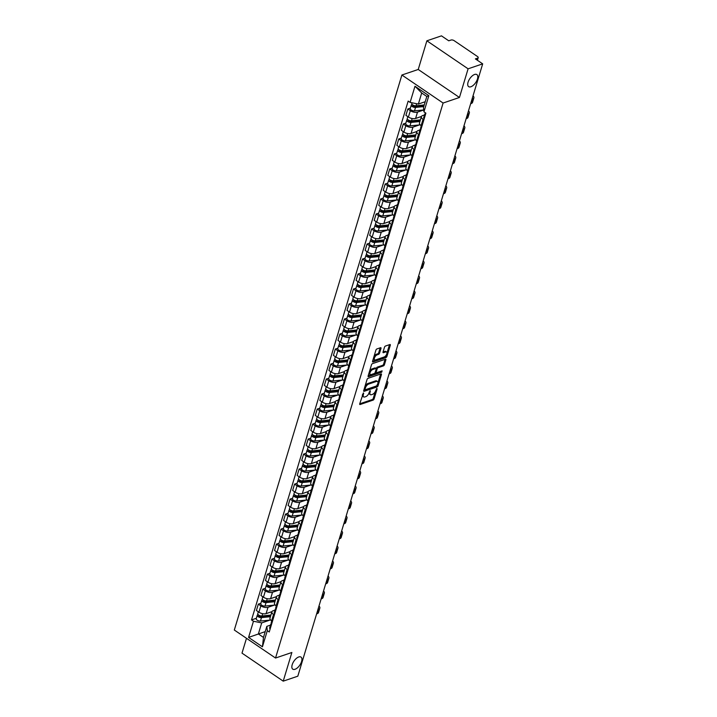 <?xml version="1.0" encoding="UTF-8"?>
<svg xmlns="http://www.w3.org/2000/svg" width="717" height="717" viewBox="0 0 717 717"><rect width="100%" height="100%" fill="white"/><g stroke="black" fill="none" stroke-linecap="round" stroke-linejoin="round"><path stroke-width="1.08" d="M363.438 392.943L359.71 403.805A1.12 0.547 124.2 0 0 359.8 404.487A1.12 0.547 124.2 0 0 360.149 404.505L373.1 400.113A1.12 0.547 124.2 0 0 374.104 398.921L377.133 388.892L376.828 388.399L375.726 390.532A3.585 1.739 124.2 0 1 372.517 394.332L371.433 394.7A3.585 1.739 124.2 0 1 370.33 394.637A3.585 1.739 124.2 0 1 370.044 392.459L370.133 390.675L369.04 392.799A3.585 1.739 124.2 0 1 365.822 396.609L364.747 396.967A3.585 1.739 124.2 0 1 363.644 396.913A3.585 1.739 124.2 0 1 363.358 394.735L363.438 392.943M470.899 86.766A7.304 3.549 124.2 0 0 476.733 80.824A7.304 3.549 124.2 0 0 476.859 74.577A7.304 3.549 124.2 0 0 474.618 74.46A7.304 3.549 124.2 0 0 468.784 80.403A7.304 3.549 124.2 0 0 468.658 86.649A7.304 3.549 124.2 0 0 470.899 86.766M295.028 669.284A7.304 3.549 124.2 0 0 300.862 663.342A7.304 3.549 124.2 0 0 300.988 657.095A7.304 3.549 124.2 0 0 298.747 656.969A7.304 3.549 124.2 0 0 292.912 662.92A7.304 3.549 124.2 0 0 292.778 669.167A7.304 3.549 124.2 0 0 295.028 669.284M380.987 348.408A1.12 0.547 124.2 0 0 380.897 347.727A1.12 0.547 124.2 0 0 380.557 347.709L376.918 348.946A1.12 0.547 124.2 0 0 375.914 350.129L372.553 361.269A1.12 0.547 124.2 0 0 372.643 361.951A1.12 0.547 124.2 0 0 372.983 361.968L385.934 357.577A1.12 0.547 124.2 0 0 386.938 356.385L390.308 345.244A1.12 0.547 124.2 0 0 390.218 344.563A1.12 0.547 124.2 0 0 389.869 344.545L385.486 346.033A1.12 0.547 124.2 0 0 384.482 347.225L383.039 351.993A1.12 0.547 124.2 0 0 383.129 352.674A1.12 0.547 124.2 0 0 383.47 352.692L385.647 351.957A2.993 1.461 124.2 0 1 386.571 352.002A2.993 1.461 124.2 0 1 386.517 354.565A2.993 1.461 124.2 0 1 384.124 357.003L375.6 359.898A2.993 1.461 124.2 0 1 374.677 359.853A2.993 1.461 124.2 0 1 374.731 357.29A2.993 1.461 124.2 0 1 377.124 354.852L378.54 354.368A1.12 0.547 124.2 0 0 379.553 353.176L380.987 348.408L380.162 347.853A1.12 0.547 124.2 0 0 380.162 347.844L378.728 352.621L379.553 353.176M443.097 103.033L459.445 97.476L468.093 68.814L482.684 63.858L297.806 676.194L283.224 681.15L291.873 652.488L275.534 658.036L443.097 103.033L401.887 75.016L234.316 630.028L275.534 658.036M368.054 378.307A1.12 0.547 124.2 0 0 367.05 379.499L363.689 390.64A1.12 0.547 124.2 0 0 363.779 391.321A1.12 0.547 124.2 0 0 364.119 391.339L377.07 386.938A1.12 0.547 124.2 0 0 378.074 385.746L381.444 374.606A1.12 0.547 124.2 0 0 381.354 373.924A1.12 0.547 124.2 0 0 381.005 373.907L368.054 378.307M368.117 375.95L371.487 364.81A1.12 0.547 124.2 0 1 372.49 363.627L385.441 359.226A1.12 0.547 124.2 0 1 385.782 359.244A1.12 0.547 124.2 0 1 385.871 359.925L384.437 364.693A1.12 0.547 124.2 0 1 383.425 365.885L378.173 367.669A1.12 0.547 124.2 0 0 377.169 368.852L376.219 372.015A1.12 0.547 124.2 0 0 376.308 372.697A1.12 0.547 124.2 0 0 376.649 372.715L382.116 370.859L381.722 372.186L368.556 376.658A1.12 0.547 124.2 0 1 368.206 376.64A1.12 0.547 124.2 0 1 368.117 375.95M468.093 68.814L426.884 40.806L441.466 35.85L448.761 40.806L451.038 40.035A2.285 1.075 16.8 0 1 454.148 40.663L477.477 56.518A2.285 1.075 16.8 0 1 478.194 57.674L477.405 60.273M246.487 638.3L242.005 653.142L283.224 681.15M426.884 40.806L418.226 69.468L401.887 75.016M482.684 63.858L475.389 58.902L477.656 58.131A2.285 1.075 16.8 0 0 478.194 57.674M274.351 615.043L273.536 614.487A5.243 2.483 -163.2 0 1 271.886 611.825L269.968 618.171A5.243 2.483 16.8 0 0 271.618 620.832L272.442 621.388M274.441 605.103L268.006 607.29A5.243 2.483 -163.2 0 1 260.836 605.856L258.927 612.201A5.243 2.483 16.8 0 0 266.088 613.635L271.949 611.646M258.927 612.201L256.408 610.499L258.326 604.144L260.889 603.275M271.886 611.825A5.243 2.483 -163.2 0 1 273.114 610.759L275.014 610.113M260.836 605.856L258.326 604.144M278.886 600.039L278.062 599.475A5.243 2.483 -163.2 0 1 276.412 596.822L274.494 603.167A5.243 2.483 16.8 0 0 276.144 605.829L276.968 606.385M265.415 588.272L262.852 589.141L260.943 595.495L263.453 597.198A5.243 2.483 16.8 0 0 270.614 598.632L276.484 596.643M276.412 596.822A5.243 2.483 -163.2 0 1 277.64 595.755L279.549 595.11M278.967 590.1L272.532 592.287A5.243 2.483 -163.2 0 1 265.371 590.853L262.852 589.141M283.412 585.036L282.597 584.472A5.243 2.483 -163.2 0 1 280.939 581.81L279.03 588.164A5.243 2.483 16.8 0 0 280.679 590.826L281.503 591.382M269.95 573.268L267.387 574.138L265.469 580.483L267.988 582.195A5.243 2.483 16.8 0 0 275.149 583.629L281.01 581.63M280.939 581.81A5.243 2.483 -163.2 0 1 282.175 580.752L284.075 580.107M283.502 575.097L277.067 577.275A5.243 2.483 -163.2 0 1 269.897 575.85L267.387 574.138M287.947 570.024L287.123 569.468A5.243 2.483 -163.2 0 1 285.474 566.806L283.556 573.152A5.243 2.483 16.8 0 0 285.205 575.814L286.029 576.378M274.477 558.265L271.913 559.135L269.995 565.48L272.514 567.192A5.243 2.483 16.8 0 0 279.675 568.617L285.545 566.627M285.474 566.806A5.243 2.483 -163.2 0 1 286.701 565.749L288.61 565.104M288.028 560.085L281.593 562.271A5.243 2.483 -163.2 0 1 274.432 560.837L271.913 559.135M292.473 555.021L291.658 554.465A5.243 2.483 -163.2 0 1 290 551.803L288.091 558.149A5.243 2.483 16.8 0 0 289.74 560.811L290.564 561.366M279.012 543.253L276.448 544.122L274.53 550.477L277.04 552.18A5.243 2.483 16.8 0 0 284.21 553.614L290.071 551.624M290 551.803A5.243 2.483 -163.2 0 1 291.236 550.737L293.136 550.091M292.563 545.081L286.128 547.268A5.243 2.483 -163.2 0 1 278.958 545.834L276.448 544.122M297.008 540.018L296.184 539.462A5.243 2.483 -163.2 0 1 294.535 536.8L292.617 543.145A5.243 2.483 16.8 0 0 294.266 545.807L295.09 546.363M283.538 528.25L280.974 529.119L279.056 535.474L281.575 537.176A5.243 2.483 16.8 0 0 288.736 538.61L294.606 536.621M294.535 536.8A5.243 2.483 -163.2 0 1 295.762 535.733L297.672 535.088M297.089 530.078L290.654 532.265A5.243 2.483 -163.2 0 1 283.493 530.831L280.974 529.119M301.534 525.014L300.719 524.45A5.243 2.483 -163.2 0 1 299.061 521.788L297.152 528.142A5.243 2.483 16.8 0 0 298.801 530.804L299.625 531.36M288.073 513.247L285.509 514.116L283.591 520.461L286.101 522.173A5.243 2.483 16.8 0 0 293.271 523.607L299.132 521.609M299.061 521.788A5.243 2.483 -163.2 0 1 300.298 520.73L302.198 520.085M301.624 515.075L295.189 517.253A5.243 2.483 -163.2 0 1 288.019 515.828L285.509 514.116M306.069 510.002L305.245 509.446A5.243 2.483 -163.2 0 1 303.596 506.785L301.678 513.13A5.243 2.483 16.8 0 0 303.327 515.792L304.151 516.357M292.599 498.243L290.035 499.113L288.117 505.458L290.636 507.17A5.243 2.483 16.8 0 0 297.797 508.604L303.667 506.605M303.596 506.785A5.243 2.483 -163.2 0 1 304.824 505.727L306.733 505.082M306.15 500.063L299.715 502.25A5.243 2.483 -163.2 0 1 292.554 500.816L290.035 499.113M310.595 494.999L309.78 494.443A5.243 2.483 -163.2 0 1 308.122 491.781L306.213 498.127A5.243 2.483 16.8 0 0 307.862 500.789L308.677 501.344M297.134 483.231L294.57 484.109L292.653 490.455L295.162 492.167A5.243 2.483 16.8 0 0 302.332 493.592L308.193 491.602M308.122 491.781A5.243 2.483 -163.2 0 1 309.359 490.724L311.259 490.069M310.685 485.059L304.25 487.246A5.243 2.483 -163.2 0 1 297.08 485.812L294.57 484.109M315.13 479.996L314.306 479.44A5.243 2.483 -163.2 0 1 312.657 476.778L310.739 483.124A5.243 2.483 16.8 0 0 312.388 485.785L313.212 486.341M301.66 468.228L299.097 469.097L297.179 475.452L299.697 477.155A5.243 2.483 16.8 0 0 306.858 478.589L312.729 476.599M312.657 476.778A5.243 2.483 -163.2 0 1 313.885 475.712L315.794 475.066M315.211 470.056L308.776 472.243A5.243 2.483 -163.2 0 1 301.615 470.809L299.097 469.097M319.657 464.992L318.841 464.428A5.243 2.483 -163.2 0 1 317.183 461.766L315.265 468.12A5.243 2.483 16.8 0 0 316.923 470.782L317.739 471.338M306.195 453.225L303.632 454.094L301.714 460.439L304.223 462.151A5.243 2.483 16.8 0 0 311.393 463.585L317.255 461.596M317.183 461.766A5.243 2.483 -163.2 0 1 318.42 460.708L320.32 460.063M319.746 455.053L313.302 457.231A5.243 2.483 -163.2 0 1 306.141 455.806L303.632 454.094M324.192 449.98L323.367 449.425A5.243 2.483 -163.2 0 1 321.718 446.763L319.8 453.108A5.243 2.483 16.8 0 0 321.449 455.77L322.274 456.335M310.721 438.221L308.158 439.091L306.24 445.436L308.758 447.148A5.243 2.483 16.8 0 0 315.919 448.582L321.79 446.583M321.718 446.763A5.243 2.483 -163.2 0 1 322.946 445.705L324.855 445.06M324.272 440.041L317.837 442.228A5.243 2.483 -163.2 0 1 310.676 440.794L308.158 439.091M328.718 434.977L327.902 434.421A5.243 2.483 -163.2 0 1 326.244 431.759L324.326 438.105A5.243 2.483 16.8 0 0 325.984 440.767L326.8 441.331M315.256 423.209L312.693 424.088L310.775 430.433L313.284 432.145A5.243 2.483 16.8 0 0 320.454 433.57L326.316 431.58M326.244 431.759A5.243 2.483 -163.2 0 1 327.481 430.702L329.381 430.048M328.798 425.038L322.363 427.224A5.243 2.483 -163.2 0 1 315.202 425.79L312.693 424.088M333.253 419.974L332.428 419.418A5.243 2.483 -163.2 0 1 330.779 416.756L328.861 423.102A5.243 2.483 16.8 0 0 330.51 425.764L331.335 426.319M319.782 408.206L317.219 409.075L315.301 415.43L317.819 417.133A5.243 2.483 16.8 0 0 324.98 418.567L330.851 416.577M330.779 416.756A5.243 2.483 -163.2 0 1 332.007 415.69L333.916 415.044M333.333 410.034L326.898 412.221A5.243 2.483 -163.2 0 1 319.737 410.787L317.219 409.075M337.779 404.971L336.963 404.406A5.243 2.483 -163.2 0 1 335.305 401.744L333.387 408.098A5.243 2.483 16.8 0 0 335.045 410.76L335.861 411.316M324.317 393.203L321.754 394.072L319.836 400.418L322.345 402.129A5.243 2.483 16.8 0 0 329.515 403.563L335.377 401.574M335.305 401.744A5.243 2.483 -163.2 0 1 336.542 400.686L338.442 400.041M337.859 395.031L331.424 397.218A5.243 2.483 -163.2 0 1 324.263 395.784L321.754 394.072M342.314 389.958L341.489 389.403A5.243 2.483 -163.2 0 1 339.84 386.741L337.922 393.086A5.243 2.483 16.8 0 0 339.571 395.748L340.396 396.313M328.843 378.2L326.28 379.069L324.362 385.414L326.88 387.126A5.243 2.483 16.8 0 0 334.041 388.56L339.912 386.562M339.84 386.741A5.243 2.483 -163.2 0 1 341.068 385.683L342.977 385.038M342.394 380.019L335.959 382.206A5.243 2.483 -163.2 0 1 328.798 380.772L326.28 379.069M346.84 374.955L346.015 374.399A5.243 2.483 -163.2 0 1 344.366 371.738L342.448 378.083A5.243 2.483 16.8 0 0 344.106 380.745L344.922 381.31M333.378 363.187L330.815 364.066L328.897 370.411L331.406 372.123A5.243 2.483 16.8 0 0 338.576 373.548L344.438 371.558M344.366 371.738A5.243 2.483 -163.2 0 1 345.603 370.68L347.503 370.026M346.92 365.016L340.485 367.203A5.243 2.483 -163.2 0 1 333.324 365.769L330.815 364.066M351.375 359.952L350.55 359.396A5.243 2.483 -163.2 0 1 348.901 356.734L346.983 363.08A5.243 2.483 16.8 0 0 348.632 365.742L349.457 366.297M337.904 348.184L335.341 349.054L333.423 355.408L335.941 357.111A5.243 2.483 16.8 0 0 343.102 358.545L348.973 356.555M348.901 356.734A5.243 2.483 -163.2 0 1 350.129 355.668L352.038 355.023M351.455 350.013L345.02 352.199A5.243 2.483 -163.2 0 1 337.859 350.765L335.341 349.054M355.901 344.949L355.076 344.384A5.243 2.483 -163.2 0 1 353.427 341.722L351.509 348.077A5.243 2.483 16.8 0 0 353.167 350.738L353.983 351.294M342.439 333.181L339.876 334.05L337.958 340.396L340.467 342.108A5.243 2.483 16.8 0 0 347.637 343.542L353.499 341.552M353.427 341.722A5.243 2.483 -163.2 0 1 354.664 340.665L356.564 340.019M355.982 335.009L349.546 337.196A5.243 2.483 -163.2 0 1 342.385 335.762L339.876 334.05M360.436 329.945L359.611 329.381A5.243 2.483 -163.2 0 1 357.962 326.719L356.044 333.073A5.243 2.483 16.8 0 0 357.693 335.726L358.518 336.291M346.965 318.178L344.402 319.047L342.484 325.393L345.002 327.104A5.243 2.483 16.8 0 0 352.164 328.538L358.025 326.54M357.962 326.719A5.243 2.483 -163.2 0 1 359.19 325.661L361.099 325.016M360.517 319.997L354.081 322.184A5.243 2.483 -163.2 0 1 346.92 320.759L344.402 319.047M364.962 314.933L364.137 314.378A5.243 2.483 -163.2 0 1 362.488 311.716L360.57 318.061A5.243 2.483 16.8 0 0 362.228 320.723L363.044 321.288M351.5 303.166L348.937 304.044L347.019 310.389L349.529 312.101A5.243 2.483 16.8 0 0 356.69 313.526L362.56 311.536M362.488 311.716A5.243 2.483 -163.2 0 1 363.725 310.658L365.625 310.004M365.043 304.994L358.608 307.181A5.243 2.483 -163.2 0 1 351.447 305.747L348.937 304.044M369.497 299.93L368.672 299.374A5.243 2.483 -163.2 0 1 367.023 296.713L365.105 303.058A5.243 2.483 16.8 0 0 366.754 305.72L367.579 306.276M356.026 288.162L353.463 289.032L351.545 295.386L354.064 297.089A5.243 2.483 16.8 0 0 361.225 298.523L367.086 296.533M367.023 296.713A5.243 2.483 -163.2 0 1 368.251 295.646L370.16 295.001M369.578 289.991L363.143 292.178A5.243 2.483 -163.2 0 1 355.982 290.743L353.463 289.032M374.023 284.927L373.198 284.362A5.243 2.483 -163.2 0 1 371.549 281.7L369.631 288.055A5.243 2.483 16.8 0 0 371.289 290.717L372.105 291.272M360.561 273.159L357.998 274.028L356.08 280.374L358.59 282.086A5.243 2.483 16.8 0 0 365.751 283.52L371.621 281.53M371.549 281.7A5.243 2.483 -163.2 0 1 372.786 280.643L374.686 279.997M374.104 274.987L367.669 277.174A5.243 2.483 -163.2 0 1 360.508 275.74L357.998 274.028M378.558 269.924L377.734 269.359A5.243 2.483 -163.2 0 1 376.084 266.697L374.166 273.052A5.243 2.483 16.8 0 0 375.816 275.713L376.64 276.269M365.087 258.156L362.524 259.025L360.606 265.371L363.125 267.082A5.243 2.483 16.8 0 0 370.286 268.517L376.147 266.518M376.084 266.697A5.243 2.483 -163.2 0 1 377.312 265.64L379.212 264.994M378.639 259.984L372.204 262.162A5.243 2.483 -163.2 0 1 365.043 260.737L362.524 259.025M383.084 254.911L382.26 254.356A5.243 2.483 -163.2 0 1 380.61 251.694L378.693 258.039A5.243 2.483 16.8 0 0 380.342 260.701L381.166 261.266M369.622 243.153L367.05 244.022L365.141 250.367L367.651 252.079A5.243 2.483 16.8 0 0 374.812 253.504L380.682 251.515M380.61 251.694A5.243 2.483 -163.2 0 1 381.838 250.636L383.747 249.982M383.165 244.972L376.73 247.159A5.243 2.483 -163.2 0 1 369.569 245.725L367.05 244.022M387.619 239.908L386.795 239.353A5.243 2.483 -163.2 0 1 385.146 236.691L383.228 243.036A5.243 2.483 16.8 0 0 384.877 245.698L385.701 246.254M374.149 228.14L371.585 229.01L369.667 235.364L372.186 237.067A5.243 2.483 16.8 0 0 379.347 238.501L385.208 236.511M385.146 236.691A5.243 2.483 -163.2 0 1 386.373 235.624L388.273 234.979M387.7 229.969L381.265 232.156A5.243 2.483 -163.2 0 1 374.095 230.722L371.585 229.01M392.145 224.905L391.321 224.34A5.243 2.483 -163.2 0 1 389.672 221.687L387.754 228.033A5.243 2.483 16.8 0 0 389.403 230.695L390.227 231.25M378.684 213.137L376.111 214.007L374.202 220.361L376.712 222.064A5.243 2.483 16.8 0 0 383.873 223.498L389.743 221.508M389.672 221.687A5.243 2.483 -163.2 0 1 390.899 220.621L392.808 219.976M392.226 214.966L385.791 217.152A5.243 2.483 -163.2 0 1 378.63 215.718L376.111 214.007M396.68 209.902L395.856 209.337A5.243 2.483 -163.2 0 1 394.207 206.675L392.289 213.03A5.243 2.483 16.8 0 0 393.938 215.692L394.762 216.247M383.21 198.134L380.646 199.003L378.728 205.349L381.247 207.061A5.243 2.483 16.8 0 0 388.408 208.495L394.269 206.496M394.207 206.675A5.243 2.483 -163.2 0 1 395.434 205.618L397.335 204.972M396.761 199.962L390.326 202.14A5.243 2.483 -163.2 0 1 383.156 200.715L380.646 199.003M401.206 194.89L400.382 194.334A5.243 2.483 -163.2 0 1 398.733 191.672L396.815 198.017A5.243 2.483 16.8 0 0 398.464 200.679L399.288 201.244M387.745 183.131L385.172 184L383.263 190.346L385.773 192.057A5.243 2.483 16.8 0 0 392.934 193.482L398.804 191.493M398.733 191.672A5.243 2.483 -163.2 0 1 399.961 190.614L401.87 189.969M401.287 184.95L394.852 187.137A5.243 2.483 -163.2 0 1 387.691 185.703L385.172 184M405.732 179.886L404.917 179.331A5.243 2.483 -163.2 0 1 403.268 176.669L401.35 183.014A5.243 2.483 16.8 0 0 402.999 185.676L403.823 186.232M392.271 168.119L389.707 168.988L387.789 175.342L390.308 177.045A5.243 2.483 16.8 0 0 397.469 178.479L403.33 176.49M403.268 176.669A5.243 2.483 -163.2 0 1 404.496 175.602L406.396 174.957M405.822 169.947L399.387 172.134A5.243 2.483 -163.2 0 1 392.217 170.7L389.707 168.988M410.267 164.883L409.443 164.327A5.243 2.483 -163.2 0 1 407.794 161.666L405.876 168.011A5.243 2.483 16.8 0 0 407.525 170.673L408.349 171.229M396.797 153.115L394.233 153.985L392.324 160.339L394.834 162.042A5.243 2.483 16.8 0 0 401.995 163.476L407.865 161.486M407.794 161.666A5.243 2.483 -163.2 0 1 409.022 160.599L410.931 159.954M410.348 154.944L403.913 157.131A5.243 2.483 -163.2 0 1 396.752 155.697L394.233 153.985M414.793 149.88L413.978 149.315A5.243 2.483 -163.2 0 1 412.32 146.653L410.411 153.008A5.243 2.483 16.8 0 0 412.06 155.67L412.884 156.225M401.332 138.112L398.769 138.981L396.851 145.327L399.369 147.039A5.243 2.483 16.8 0 0 406.53 148.473L412.392 146.474M412.32 146.653A5.243 2.483 -163.2 0 1 413.557 145.596L415.457 144.951M414.883 139.94L408.448 142.118A5.243 2.483 -163.2 0 1 401.278 140.693L398.769 138.981M419.328 134.868L418.504 134.312A5.243 2.483 -163.2 0 1 416.855 131.65L414.937 137.996A5.243 2.483 16.8 0 0 416.586 140.657L417.411 141.222M405.858 123.109L403.295 123.978L401.377 130.324L403.895 132.036A5.243 2.483 16.8 0 0 411.056 133.47L416.927 131.471M416.855 131.65A5.243 2.483 -163.2 0 1 418.083 130.593L419.992 129.947M419.409 124.928L412.974 127.115A5.243 2.483 -163.2 0 1 405.813 125.681L403.295 123.978M423.855 119.864L423.039 119.309A5.243 2.483 -163.2 0 1 421.381 116.647L419.472 122.992A5.243 2.483 16.8 0 0 421.121 125.654L421.946 126.21M410.393 108.097L407.83 108.975L405.912 115.32L408.421 117.032A5.243 2.483 16.8 0 0 415.591 118.457L421.453 116.468M421.381 116.647A5.243 2.483 -163.2 0 1 422.618 115.589L424.518 114.935M423.747 109.988L417.509 112.112A5.243 2.483 -163.2 0 1 410.339 110.678L407.83 108.975M269.906 620.106L261.714 622.894L258.371 633.953L263.48 637.431L266.823 626.362L270.488 625.116M265.236 631.623L248.584 637.404L253.46 621.245L261.714 622.894M266.823 626.362L267.307 630.655L262.431 646.815L248.584 637.404M410.106 102.406L414.982 86.246L428.838 95.657L423.953 111.816L423.469 107.523L426.812 96.463L421.704 92.986L418.361 104.055L410.106 102.406L408.17 101.088L251.524 619.927L253.46 621.245M267.307 630.655L269.242 631.973L425.889 113.134L423.953 111.816M459.445 97.476L418.226 69.468M418.361 104.055L425.226 101.724M256.363 618.287L251.524 619.927M262.431 646.815L263.48 637.431M426.812 96.463L428.838 95.657M421.704 92.986L414.982 86.246M362.363 395.013A3.585 1.739 124.2 0 0 362.82 396.349L363.644 396.913M369.058 392.746A3.585 1.739 124.2 0 0 369.506 394.081L370.33 394.637M359.71 403.814L372.275 399.548A1.12 0.547 124.2 0 0 373.279 398.356L375.367 391.446M377.967 382.842L380.619 374.05A1.12 0.547 124.2 0 0 380.619 374.041L381.444 374.606M363.689 390.64L376.246 386.373A1.12 0.547 124.2 0 0 377.079 385.594M365.007 389.259L365.312 389.743L376.676 385.88L377.796 383.685A3.585 1.739 124.2 0 0 377.509 381.507A3.585 1.739 124.2 0 0 376.407 381.444L368.637 384.079A3.585 1.739 124.2 0 0 365.419 387.888L365.007 389.259L364.254 388.748M377.509 381.507L376.685 380.942A3.585 1.739 124.2 0 0 375.583 380.888L376.407 381.444M364.962 386.409A3.585 1.739 124.2 0 1 367.812 383.523L375.583 380.888M385.871 359.925L385.047 359.369A1.12 0.547 124.2 0 0 385.047 359.36L383.613 364.137L384.437 364.693M376.21 368.753L376.344 368.296A1.12 0.547 124.2 0 1 377.348 367.104L382.6 365.32A1.12 0.547 124.2 0 0 383.613 364.137M375.35 371.908A1.12 0.547 124.2 0 0 375.484 372.141L376.308 372.697M368.117 375.959L381.471 371.083M372.723 369.515A2.993 1.461 124.2 0 0 370.33 371.953A2.993 1.461 124.2 0 0 370.277 374.516A2.993 1.461 124.2 0 0 371.2 374.57L374.202 373.548A1.12 0.547 124.2 0 0 375.206 372.356L376.165 369.201A1.12 0.547 124.2 0 0 376.075 368.52A1.12 0.547 124.2 0 0 375.735 368.493L372.723 369.515L371.899 368.959A2.993 1.461 124.2 0 0 369.47 371.469M369.085 372.759A2.993 1.461 124.2 0 0 369.452 373.96L370.277 374.516M376.075 368.52L375.251 367.955A1.12 0.547 124.2 0 0 374.91 367.938L375.735 368.493M371.899 368.959L374.91 367.938M373.951 356.627A2.993 1.461 124.2 0 1 376.3 354.288L377.725 353.804A1.12 0.547 124.2 0 0 378.728 352.621M373.467 358.24A2.993 1.461 124.2 0 0 373.853 359.289L374.677 359.853M386.571 352.002L385.746 351.438A2.993 1.461 124.2 0 0 384.823 351.393L385.647 351.957M383.039 352.002L384.823 351.393M386.956 353.06L389.483 344.689A1.12 0.547 124.2 0 0 389.483 344.68L390.308 345.244M372.553 361.278L385.11 357.012A1.12 0.547 124.2 0 0 386.113 355.829L386.472 354.664M270.901 615.069L262.001 615.957A2.85 1.353 -163.2 0 1 259.016 615.276A2.85 1.353 -163.2 0 1 257.77 613.618L258.317 611.798M270.676 615.804L260.728 616.808A1.371 0.645 -163.2 0 1 259.294 616.477A1.371 0.645 -163.2 0 1 258.694 615.679A1.371 0.645 -163.2 0 1 259.016 615.41L259.043 615.294M268.445 615.311L265.433 616.333M270.408 616.701L261.508 617.597A2.85 1.353 -163.2 0 1 258.523 616.916A2.85 1.353 -163.2 0 1 257.278 615.258A2.85 1.353 -163.2 0 1 257.941 614.675L258.003 614.469M270.659 620.035L260.459 621.056A2.85 1.353 -163.2 0 1 257.475 620.375A2.85 1.353 -163.2 0 1 256.229 618.717L257.278 615.258M258.81 616.091L259.016 615.41L257.941 614.675M271.465 623.629L270.972 624.023A2.85 1.353 16.8 0 0 270.712 624.39A2.85 1.353 16.8 0 0 271.196 625.511M270.712 624.39L269.664 627.85A2.85 1.353 16.8 0 0 270.148 628.97M271.752 620.922L271.205 622.75A2.85 1.353 16.8 0 0 271.689 623.871M316.618 613.895L317.147 613.716A5.763 2.725 16.8 0 0 318.5 612.551L319.836 608.133A5.763 2.725 16.8 0 0 319.002 606.008M317.954 609.477L318.491 609.289A5.763 2.725 16.8 0 0 319.836 608.133M275.436 600.057L266.536 600.954A2.85 1.353 -163.2 0 1 263.542 600.272A2.85 1.353 -163.2 0 1 262.297 598.614L262.852 596.786M275.211 600.801L265.254 601.796A1.371 0.645 -163.2 0 1 263.82 601.473A1.371 0.645 -163.2 0 1 263.22 600.676A1.371 0.645 -163.2 0 1 263.542 600.398L263.578 600.29M272.971 600.308L269.968 601.33M274.943 601.697L266.043 602.585A2.85 1.353 -163.2 0 1 263.049 601.913A2.85 1.353 -163.2 0 1 261.804 600.246A2.85 1.353 -163.2 0 1 262.476 599.672L262.539 599.466M275.194 605.031L264.994 606.053A2.85 1.353 -163.2 0 1 262.01 605.372A2.85 1.353 -163.2 0 1 260.755 603.714L261.804 600.246M263.336 601.088L263.542 600.398L262.476 599.672M279.962 585.054L271.062 585.95A2.85 1.353 -163.2 0 1 268.077 585.269A2.85 1.353 -163.2 0 1 266.832 583.611L267.378 581.783M279.738 585.798L269.789 586.793A1.371 0.645 -163.2 0 1 268.355 586.47A1.371 0.645 -163.2 0 1 267.755 585.672A1.371 0.645 -163.2 0 1 268.077 585.395L268.104 585.287M277.506 585.305L274.494 586.327M279.469 586.694L270.569 587.582A2.85 1.353 -163.2 0 1 267.584 586.9A2.85 1.353 -163.2 0 1 266.33 585.242A2.85 1.353 -163.2 0 1 267.002 584.669L267.065 584.463M279.72 590.019L269.52 591.05A2.85 1.353 -163.2 0 1 266.536 590.369A2.85 1.353 -163.2 0 1 265.29 588.711L266.33 585.242M267.871 586.085L268.077 585.395L267.002 584.669M284.497 570.051L275.597 570.938A2.85 1.353 -163.2 0 1 272.603 570.266A2.85 1.353 -163.2 0 1 271.358 568.599L271.913 566.78M284.273 570.795L274.315 571.79A1.371 0.645 -163.2 0 1 272.881 571.467A1.371 0.645 -163.2 0 1 272.281 570.669A1.371 0.645 -163.2 0 1 272.603 570.391L272.639 570.284M282.032 570.293L279.03 571.315M284.004 571.682L275.104 572.578A2.85 1.353 -163.2 0 1 272.11 571.897A2.85 1.353 -163.2 0 1 270.865 570.239A2.85 1.353 -163.2 0 1 271.537 569.665L271.6 569.45M284.255 575.016L274.055 576.038A2.85 1.353 -163.2 0 1 271.071 575.366A2.85 1.353 -163.2 0 1 269.816 573.699L270.865 570.239M272.397 571.073L272.603 570.391L271.537 569.665M275.991 608.625L275.498 609.02A2.85 1.353 16.8 0 0 275.238 609.378A2.85 1.353 16.8 0 0 275.722 610.499M275.238 609.378L274.19 612.847A2.85 1.353 16.8 0 0 274.683 613.967M276.287 605.919L275.731 607.747A2.85 1.353 16.8 0 0 276.224 608.867M321.144 598.892L321.682 598.713A5.763 2.725 16.8 0 0 323.035 597.548L324.371 593.12A5.763 2.725 16.8 0 0 323.528 590.996M322.48 594.465L323.017 594.285A5.763 2.725 16.8 0 0 324.371 593.12M280.526 593.622L280.033 594.017A2.85 1.353 16.8 0 0 279.773 594.375A2.85 1.353 16.8 0 0 280.257 595.495M279.773 594.375L278.725 597.835A2.85 1.353 16.8 0 0 279.209 598.964M280.813 590.916L280.266 592.744A2.85 1.353 16.8 0 0 280.75 593.864M325.679 583.889L326.208 583.71A5.763 2.725 16.8 0 0 327.561 582.545L328.897 578.117A5.763 2.725 16.8 0 0 328.063 575.993M327.015 579.461L327.552 579.282A5.763 2.725 16.8 0 0 328.897 578.117M285.052 578.619L284.559 579.004A2.85 1.353 16.8 0 0 284.299 579.372A2.85 1.353 16.8 0 0 284.783 580.492M284.299 579.372L283.251 582.831A2.85 1.353 16.8 0 0 283.744 583.952M285.348 575.912L284.792 577.732A2.85 1.353 16.8 0 0 285.285 578.852M330.205 568.886L330.743 568.698A5.763 2.725 16.8 0 0 332.096 567.541L333.432 563.114A5.763 2.725 16.8 0 0 332.589 560.99M331.541 564.458L332.079 564.279A5.763 2.725 16.8 0 0 333.432 563.114M289.023 555.048L280.123 555.935A2.85 1.353 -163.2 0 1 277.138 555.263A2.85 1.353 -163.2 0 1 275.893 553.596L276.439 551.776M288.799 555.783L278.85 556.786A1.371 0.645 -163.2 0 1 277.416 556.455A1.371 0.645 -163.2 0 1 276.816 555.657A1.371 0.645 -163.2 0 1 277.138 555.388L277.165 555.281M286.567 555.29L283.556 556.311M288.53 556.679L279.63 557.575A2.85 1.353 -163.2 0 1 276.645 556.894A2.85 1.353 -163.2 0 1 275.391 555.236A2.85 1.353 -163.2 0 1 276.063 554.653L276.126 554.447M288.781 560.013L278.581 561.035A2.85 1.353 -163.2 0 1 275.597 560.353A2.85 1.353 -163.2 0 1 274.351 558.695L275.391 555.236M276.932 556.069L277.138 555.388L276.063 554.653M293.558 540.035L284.658 540.932A2.85 1.353 -163.2 0 1 281.664 540.251A2.85 1.353 -163.2 0 1 280.419 538.592L280.965 536.764M293.334 540.779L283.376 541.783A1.371 0.645 -163.2 0 1 281.942 541.452A1.371 0.645 -163.2 0 1 281.342 540.654A1.371 0.645 -163.2 0 1 281.664 540.376L281.7 540.268M291.093 540.286L288.091 541.308M293.065 541.676L284.165 542.563A2.85 1.353 -163.2 0 1 281.172 541.891A2.85 1.353 -163.2 0 1 279.926 540.224A2.85 1.353 -163.2 0 1 280.598 539.65L280.661 539.444M293.307 545.01L283.116 546.031A2.85 1.353 -163.2 0 1 280.123 545.35A2.85 1.353 -163.2 0 1 278.877 543.692L279.926 540.224M281.458 541.066L281.664 540.376L280.598 539.65M289.587 563.607L289.094 564.001A2.85 1.353 16.8 0 0 288.834 564.369A2.85 1.353 16.8 0 0 289.318 565.489M288.834 564.369L287.786 567.828A2.85 1.353 16.8 0 0 288.27 568.948M289.874 560.909L289.327 562.728A2.85 1.353 16.8 0 0 289.811 563.849M334.74 553.874L335.269 553.694A5.763 2.725 16.8 0 0 336.623 552.529L337.958 548.111A5.763 2.725 16.8 0 0 337.124 545.987M336.076 549.455L336.605 549.276A5.763 2.725 16.8 0 0 337.958 548.111M294.113 548.604L293.62 548.998A2.85 1.353 16.8 0 0 293.361 549.356A2.85 1.353 16.8 0 0 293.845 550.477M293.361 549.356L292.312 552.825A2.85 1.353 16.8 0 0 292.805 553.945M294.409 545.897L293.853 547.725A2.85 1.353 16.8 0 0 294.337 548.846M339.266 538.87L339.804 538.691A5.763 2.725 16.8 0 0 341.158 537.526L342.493 533.098A5.763 2.725 16.8 0 0 341.65 530.974M340.602 534.443L341.14 534.264A5.763 2.725 16.8 0 0 342.493 533.098M298.084 525.032L289.184 525.928A2.85 1.353 -163.2 0 1 286.2 525.247A2.85 1.353 -163.2 0 1 284.954 523.589L285.5 521.761M297.86 525.776L287.911 526.771A1.371 0.645 -163.2 0 1 286.477 526.448A1.371 0.645 -163.2 0 1 285.877 525.651A1.371 0.645 -163.2 0 1 286.2 525.373L286.226 525.265M295.628 525.283L292.617 526.305M297.591 526.672L288.691 527.56A2.85 1.353 -163.2 0 1 285.707 526.887A2.85 1.353 -163.2 0 1 284.452 525.22A2.85 1.353 -163.2 0 1 285.124 524.647L285.187 524.441M297.842 529.997L287.642 531.028A2.85 1.353 -163.2 0 1 284.658 530.347A2.85 1.353 -163.2 0 1 283.412 528.689L284.452 525.22M285.993 526.063L286.2 525.373L285.124 524.647M302.619 510.029L293.719 510.925A2.85 1.353 -163.2 0 1 290.726 510.244A2.85 1.353 -163.2 0 1 289.48 508.586L290.026 506.758M302.395 510.773L292.437 511.768A1.371 0.645 -163.2 0 1 291.003 511.445A1.371 0.645 -163.2 0 1 290.403 510.647A1.371 0.645 -163.2 0 1 290.726 510.37L290.761 510.262M300.154 510.271L297.152 511.293M302.126 511.66L293.226 512.556A2.85 1.353 -163.2 0 1 290.233 511.875A2.85 1.353 -163.2 0 1 288.987 510.217A2.85 1.353 -163.2 0 1 289.659 509.644L289.722 509.428M302.368 514.994L292.178 516.016A2.85 1.353 -163.2 0 1 289.184 515.344A2.85 1.353 -163.2 0 1 287.938 513.677L288.987 510.217M290.519 511.051L290.726 510.37L289.659 509.644M307.145 495.026L298.245 495.913A2.85 1.353 -163.2 0 1 295.261 495.241A2.85 1.353 -163.2 0 1 294.006 493.574L294.562 491.754M306.921 495.761L296.972 496.764A1.371 0.645 -163.2 0 1 295.538 496.433A1.371 0.645 -163.2 0 1 294.938 495.644A1.371 0.645 -163.2 0 1 295.261 495.366L295.287 495.259M304.689 495.268L301.678 496.289M306.652 496.657L297.752 497.553A2.85 1.353 -163.2 0 1 294.768 496.872A2.85 1.353 -163.2 0 1 293.513 495.214A2.85 1.353 -163.2 0 1 294.185 494.631L294.248 494.425M306.903 499.991L296.704 501.013A2.85 1.353 -163.2 0 1 293.719 500.332A2.85 1.353 -163.2 0 1 292.473 498.673L293.513 495.214M295.054 496.047L295.261 495.366L294.185 494.631M311.68 480.014L302.78 480.91A2.85 1.353 -163.2 0 1 299.787 480.229A2.85 1.353 -163.2 0 1 298.541 478.571L299.088 476.742M311.456 480.757L301.498 481.761A1.371 0.645 -163.2 0 1 300.065 481.43A1.371 0.645 -163.2 0 1 299.464 480.632A1.371 0.645 -163.2 0 1 299.787 480.354L299.823 480.247M309.215 480.265L306.213 481.286M311.187 481.654L302.278 482.541A2.85 1.353 -163.2 0 1 299.294 481.869A2.85 1.353 -163.2 0 1 298.048 480.202A2.85 1.353 -163.2 0 1 298.72 479.628L298.783 479.422M311.429 484.988L301.239 486.009A2.85 1.353 -163.2 0 1 298.245 485.328A2.85 1.353 -163.2 0 1 296.999 483.67L298.048 480.202M299.581 481.044L299.787 480.354L298.72 479.628M316.206 465.01L307.306 465.907A2.85 1.353 -163.2 0 1 304.322 465.225A2.85 1.353 -163.2 0 1 303.067 463.567L303.623 461.739M315.982 465.754L306.034 466.749A1.371 0.645 -163.2 0 1 304.6 466.426A1.371 0.645 -163.2 0 1 303.999 465.629A1.371 0.645 -163.2 0 1 304.322 465.351L304.349 465.243M313.741 465.261L310.739 466.283M315.713 466.65L306.813 467.538A2.85 1.353 -163.2 0 1 303.829 466.866A2.85 1.353 -163.2 0 1 302.574 465.199A2.85 1.353 -163.2 0 1 303.246 464.625L303.309 464.419M315.964 469.976L305.765 471.006A2.85 1.353 -163.2 0 1 302.78 470.325A2.85 1.353 -163.2 0 1 301.534 468.667L302.574 465.199M304.116 466.041L304.322 465.351L303.246 464.625M320.741 450.007L311.841 450.903A2.85 1.353 -163.2 0 1 308.848 450.222A2.85 1.353 -163.2 0 1 307.602 448.564L308.149 446.736M320.517 450.751L310.56 451.746A1.371 0.645 -163.2 0 1 309.126 451.423A1.371 0.645 -163.2 0 1 308.525 450.626A1.371 0.645 -163.2 0 1 308.848 450.348L308.884 450.24M318.276 450.249L315.274 451.271M320.248 451.638L311.339 452.535A2.85 1.353 -163.2 0 1 308.355 451.853A2.85 1.353 -163.2 0 1 307.109 450.195A2.85 1.353 -163.2 0 1 307.772 449.622L307.844 449.407M320.49 454.972L310.3 455.994A2.85 1.353 -163.2 0 1 307.306 455.322A2.85 1.353 -163.2 0 1 306.06 453.655L307.109 450.195M308.642 451.029L308.848 450.348L307.772 449.622M325.267 435.004L316.367 435.891A2.85 1.353 -163.2 0 1 313.383 435.219A2.85 1.353 -163.2 0 1 312.128 433.552L312.684 431.733M325.043 435.739L315.095 436.743A1.371 0.645 -163.2 0 1 313.661 436.42A1.371 0.645 -163.2 0 1 313.06 435.622A1.371 0.645 -163.2 0 1 313.383 435.344L313.41 435.237M322.802 435.246L319.8 436.268M324.774 436.635L315.874 437.531A2.85 1.353 -163.2 0 1 312.89 436.85A2.85 1.353 -163.2 0 1 311.635 435.192A2.85 1.353 -163.2 0 1 312.307 434.61L312.37 434.403M325.025 439.969L314.826 440.991A2.85 1.353 -163.2 0 1 311.841 440.31A2.85 1.353 -163.2 0 1 310.595 438.652L311.635 435.192M313.168 436.026L313.383 435.344L312.307 434.61M329.802 419.992L320.893 420.888A2.85 1.353 -163.2 0 1 317.909 420.207A2.85 1.353 -163.2 0 1 316.663 418.549L317.21 416.72M329.578 420.736L319.621 421.739A1.371 0.645 -163.2 0 1 318.187 421.408A1.371 0.645 -163.2 0 1 317.586 420.61A1.371 0.645 -163.2 0 1 317.909 420.332L317.945 420.225M327.337 420.243L324.335 421.264M329.3 421.632L320.4 422.528A2.85 1.353 -163.2 0 1 317.416 421.847A2.85 1.353 -163.2 0 1 316.17 420.189A2.85 1.353 -163.2 0 1 316.833 419.606L316.896 419.4M329.551 424.966L319.361 425.988A2.85 1.353 -163.2 0 1 316.367 425.306A2.85 1.353 -163.2 0 1 315.122 423.648L316.17 420.189M317.703 421.022L317.909 420.332L316.833 419.606M298.648 533.6L298.155 533.995A2.85 1.353 16.8 0 0 297.896 534.353A2.85 1.353 16.8 0 0 298.38 535.474M297.896 534.353L296.847 537.813A2.85 1.353 16.8 0 0 297.331 538.942M298.935 530.894L298.389 532.722A2.85 1.353 16.8 0 0 298.872 533.842M343.802 523.867L344.33 523.688A5.763 2.725 16.8 0 0 345.684 522.523L347.019 518.095A5.763 2.725 16.8 0 0 346.186 515.971M345.137 519.44L345.666 519.26A5.763 2.725 16.8 0 0 347.019 518.095M303.174 518.597L302.682 518.983A2.85 1.353 16.8 0 0 302.422 519.35A2.85 1.353 16.8 0 0 302.906 520.47M302.422 519.35L301.373 522.81A2.85 1.353 16.8 0 0 301.866 523.93M303.47 515.89L302.915 517.71A2.85 1.353 16.8 0 0 303.399 518.83M348.328 508.864L348.865 508.676A5.763 2.725 16.8 0 0 350.219 507.519L351.554 503.092A5.763 2.725 16.8 0 0 350.712 500.968M349.663 504.436L350.201 504.257A5.763 2.725 16.8 0 0 351.554 503.092M307.71 503.585L307.208 503.979A2.85 1.353 16.8 0 0 306.957 504.347A2.85 1.353 16.8 0 0 307.441 505.467M306.957 504.347L305.908 507.806A2.85 1.353 16.8 0 0 306.392 508.927M307.996 500.887L307.45 502.707A2.85 1.353 16.8 0 0 307.934 503.827M352.863 493.852L353.391 493.672A5.763 2.725 16.8 0 0 354.745 492.507L356.08 488.089A5.763 2.725 16.8 0 0 355.247 485.965M354.198 489.433L354.727 489.254A5.763 2.725 16.8 0 0 356.08 488.089M312.236 488.582L311.743 488.976A2.85 1.353 16.8 0 0 311.483 489.335A2.85 1.353 16.8 0 0 311.967 490.455M311.483 489.335L310.434 492.803A2.85 1.353 16.8 0 0 310.927 493.923M312.531 485.875L311.976 487.703A2.85 1.353 16.8 0 0 312.46 488.824M357.389 478.848L357.926 478.669A5.763 2.725 16.8 0 0 359.28 477.504L360.615 473.077A5.763 2.725 16.8 0 0 359.773 470.952M358.724 474.43L359.262 474.242A5.763 2.725 16.8 0 0 360.615 473.077M316.771 473.578L316.269 473.973A2.85 1.353 16.8 0 0 316.009 474.331A2.85 1.353 16.8 0 0 316.502 475.452M316.009 474.331L314.969 477.791A2.85 1.353 16.8 0 0 315.453 478.92M317.057 470.872L316.511 472.7A2.85 1.353 16.8 0 0 316.995 473.82M361.924 463.845L362.452 463.666A5.763 2.725 16.8 0 0 363.806 462.501L365.141 458.073A5.763 2.725 16.8 0 0 364.308 455.949M363.259 459.418L363.788 459.238A5.763 2.725 16.8 0 0 365.141 458.073M321.297 458.575L320.804 458.961A2.85 1.353 16.8 0 0 320.544 459.328A2.85 1.353 16.8 0 0 321.028 460.448M320.544 459.328L319.495 462.788A2.85 1.353 16.8 0 0 319.988 463.908M321.592 455.869L321.037 457.688A2.85 1.353 16.8 0 0 321.521 458.817M366.45 448.842L366.987 448.663A5.763 2.725 16.8 0 0 368.341 447.498L369.676 443.07A5.763 2.725 16.8 0 0 368.834 440.946M367.785 444.415L368.323 444.235A5.763 2.725 16.8 0 0 369.676 443.07M325.832 443.563L325.33 443.957A2.85 1.353 16.8 0 0 325.07 444.325A2.85 1.353 16.8 0 0 325.563 445.445M325.07 444.325L324.03 447.784A2.85 1.353 16.8 0 0 324.514 448.905M326.118 440.865L325.572 442.685A2.85 1.353 16.8 0 0 326.056 443.805M370.985 433.839L371.514 433.651A5.763 2.725 16.8 0 0 372.867 432.485L374.202 428.067A5.763 2.725 16.8 0 0 373.369 425.943M372.32 429.411L372.849 429.232A5.763 2.725 16.8 0 0 374.202 428.067M330.358 428.56L329.865 428.954A2.85 1.353 16.8 0 0 329.605 429.313A2.85 1.353 16.8 0 0 330.089 430.442M329.605 429.313L328.556 432.781A2.85 1.353 16.8 0 0 329.049 433.902M330.645 425.853L330.098 427.682A2.85 1.353 16.8 0 0 330.582 428.802M375.511 418.827L376.049 418.647A5.763 2.725 16.8 0 0 377.402 417.482L378.737 413.055A5.763 2.725 16.8 0 0 377.895 410.94M376.846 414.408L377.384 414.22A5.763 2.725 16.8 0 0 378.737 413.055M334.328 404.988L325.428 405.885A2.85 1.353 -163.2 0 1 322.444 405.204A2.85 1.353 -163.2 0 1 321.189 403.546L321.745 401.717M334.104 405.732L324.156 406.727A1.371 0.645 -163.2 0 1 322.713 406.405A1.371 0.645 -163.2 0 1 322.121 405.607A1.371 0.645 -163.2 0 1 322.444 405.329L322.471 405.222M331.863 405.239L328.861 406.261M333.835 406.629L324.935 407.516A2.85 1.353 -163.2 0 1 321.942 406.844A2.85 1.353 -163.2 0 1 320.696 405.177A2.85 1.353 -163.2 0 1 321.368 404.603L321.431 404.397M334.086 409.954L323.887 410.984A2.85 1.353 -163.2 0 1 320.902 410.303A2.85 1.353 -163.2 0 1 319.657 408.645L320.696 405.177M322.229 406.019L322.444 405.329L321.368 404.603M338.863 389.985L329.954 390.882A2.85 1.353 -163.2 0 1 326.97 390.2A2.85 1.353 -163.2 0 1 325.724 388.542L326.271 386.714M338.639 390.729L328.682 391.724A1.371 0.645 -163.2 0 1 327.248 391.401A1.371 0.645 -163.2 0 1 326.647 390.604A1.371 0.645 -163.2 0 1 326.97 390.326L327.006 390.218M336.398 390.227L333.387 391.249M338.361 391.616L329.462 392.513A2.85 1.353 -163.2 0 1 326.477 391.832A2.85 1.353 -163.2 0 1 325.231 390.173A2.85 1.353 -163.2 0 1 325.894 389.6L325.957 389.385M338.612 394.95L328.422 395.972A2.85 1.353 -163.2 0 1 325.428 395.3A2.85 1.353 -163.2 0 1 324.183 393.633L325.231 390.173M326.764 391.007L326.97 390.326L325.894 389.6M343.389 374.982L334.489 375.869A2.85 1.353 -163.2 0 1 331.505 375.197A2.85 1.353 -163.2 0 1 330.25 373.53L330.806 371.711M343.165 375.717L333.208 376.721A1.371 0.645 -163.2 0 1 331.774 376.398A1.371 0.645 -163.2 0 1 331.182 375.6A1.371 0.645 -163.2 0 1 331.496 375.323L331.532 375.215M340.925 375.224L337.922 376.246M342.896 376.613L333.997 377.509A2.85 1.353 -163.2 0 1 331.003 376.828A2.85 1.353 -163.2 0 1 329.757 375.17A2.85 1.353 -163.2 0 1 330.429 374.588L330.492 374.382M343.147 379.947L332.948 380.969A2.85 1.353 -163.2 0 1 329.963 380.288A2.85 1.353 -163.2 0 1 328.718 378.63L329.757 375.17M331.29 376.004L331.496 375.323L330.429 374.588M347.915 359.97L339.016 360.866A2.85 1.353 -163.2 0 1 336.031 360.185A2.85 1.353 -163.2 0 1 334.785 358.527L335.332 356.699M347.7 360.714L337.743 361.718A1.371 0.645 -163.2 0 1 336.309 361.386A1.371 0.645 -163.2 0 1 335.708 360.588A1.371 0.645 -163.2 0 1 336.031 360.319L336.067 360.203M345.46 360.221L342.448 361.243M347.422 361.61L338.523 362.506A2.85 1.353 -163.2 0 1 335.538 361.825A2.85 1.353 -163.2 0 1 334.292 360.167A2.85 1.353 -163.2 0 1 334.956 359.584L335.018 359.378M347.673 364.944L337.483 365.966A2.85 1.353 -163.2 0 1 334.489 365.285A2.85 1.353 -163.2 0 1 333.244 363.627L334.292 360.167M335.825 361.001L336.031 360.319L334.956 359.584M352.45 344.967L343.551 345.863A2.85 1.353 -163.2 0 1 340.557 345.182A2.85 1.353 -163.2 0 1 339.311 343.524L339.867 341.695M352.226 345.711L342.269 346.705A1.371 0.645 -163.2 0 1 340.835 346.383A1.371 0.645 -163.2 0 1 340.243 345.585A1.371 0.645 -163.2 0 1 340.557 345.307L340.593 345.2M349.986 345.218L346.983 346.239M351.957 346.607L343.058 347.494A2.85 1.353 -163.2 0 1 340.064 346.822A2.85 1.353 -163.2 0 1 338.818 345.155A2.85 1.353 -163.2 0 1 339.491 344.581L339.553 344.375M352.208 349.941L342.009 350.963A2.85 1.353 -163.2 0 1 339.024 350.281A2.85 1.353 -163.2 0 1 337.779 348.623L338.818 345.155M340.351 345.997L340.557 345.307L339.491 344.581M356.976 329.963L348.077 330.86A2.85 1.353 -163.2 0 1 345.092 330.178A2.85 1.353 -163.2 0 1 343.846 328.52L344.393 326.692M356.752 330.707L346.804 331.702A1.371 0.645 -163.2 0 1 345.37 331.379A1.371 0.645 -163.2 0 1 344.769 330.582A1.371 0.645 -163.2 0 1 345.092 330.304L345.128 330.196M354.521 330.214L351.509 331.227M356.483 331.595L347.584 332.491A2.85 1.353 -163.2 0 1 344.599 331.81A2.85 1.353 -163.2 0 1 343.353 330.152A2.85 1.353 -163.2 0 1 344.017 329.578L344.079 329.372M356.734 334.929L346.544 335.95A2.85 1.353 -163.2 0 1 343.551 335.278A2.85 1.353 -163.2 0 1 342.305 333.611L343.353 330.152M344.886 330.985L345.092 330.304L344.017 329.578M361.511 314.96L352.612 315.847A2.85 1.353 -163.2 0 1 349.618 315.175A2.85 1.353 -163.2 0 1 348.372 313.508L348.928 311.689M361.287 315.704L351.33 316.699A1.371 0.645 -163.2 0 1 349.896 316.376A1.371 0.645 -163.2 0 1 349.304 315.579A1.371 0.645 -163.2 0 1 349.618 315.301L349.654 315.193M359.047 315.202L356.044 316.224M361.018 316.591L352.119 317.488A2.85 1.353 -163.2 0 1 349.125 316.806A2.85 1.353 -163.2 0 1 347.879 315.148A2.85 1.353 -163.2 0 1 348.552 314.575L348.614 314.36M361.269 319.925L351.07 320.947A2.85 1.353 -163.2 0 1 348.086 320.275A2.85 1.353 -163.2 0 1 346.84 318.608L347.879 315.148M349.412 315.982L349.618 315.301L348.552 314.575M366.037 299.957L357.138 300.844A2.85 1.353 -163.2 0 1 354.153 300.163A2.85 1.353 -163.2 0 1 352.907 298.505L353.454 296.686M365.813 300.692L355.865 301.696A1.371 0.645 -163.2 0 1 354.431 301.364A1.371 0.645 -163.2 0 1 353.831 300.566A1.371 0.645 -163.2 0 1 354.153 300.298L354.189 300.181M363.582 300.199L360.57 301.221M365.545 301.588L356.645 302.484A2.85 1.353 -163.2 0 1 353.66 301.803A2.85 1.353 -163.2 0 1 352.414 300.145A2.85 1.353 -163.2 0 1 353.078 299.563L353.14 299.356M365.795 304.922L355.605 305.944A2.85 1.353 -163.2 0 1 352.612 305.263A2.85 1.353 -163.2 0 1 351.366 303.605L352.414 300.145M353.947 300.979L354.153 300.298L353.078 299.563M370.572 284.945L361.673 285.841A2.85 1.353 -163.2 0 1 358.679 285.16A2.85 1.353 -163.2 0 1 357.433 283.502L357.989 281.673M370.348 285.689L360.391 286.683A1.371 0.645 -163.2 0 1 358.957 286.361A1.371 0.645 -163.2 0 1 358.366 285.563A1.371 0.645 -163.2 0 1 358.679 285.285L358.715 285.178M368.108 285.196L365.105 286.217M370.08 286.585L361.18 287.472A2.85 1.353 -163.2 0 1 358.186 286.8A2.85 1.353 -163.2 0 1 356.941 285.133A2.85 1.353 -163.2 0 1 357.613 284.559L357.675 284.353M370.33 289.919L360.131 290.941A2.85 1.353 -163.2 0 1 357.147 290.26A2.85 1.353 -163.2 0 1 355.892 288.601L356.941 285.133M358.473 285.975L358.679 285.285L357.613 284.559M375.099 269.942L366.199 270.838A2.85 1.353 -163.2 0 1 363.214 270.157A2.85 1.353 -163.2 0 1 361.968 268.499L362.515 266.67M374.874 270.685L364.926 271.68A1.371 0.645 -163.2 0 1 363.492 271.358A1.371 0.645 -163.2 0 1 362.892 270.56A1.371 0.645 -163.2 0 1 363.214 270.282L363.25 270.175M372.643 270.192L369.631 271.205M374.606 271.573L365.706 272.469A2.85 1.353 -163.2 0 1 362.721 271.788A2.85 1.353 -163.2 0 1 361.476 270.13A2.85 1.353 -163.2 0 1 362.139 269.556L362.202 269.35M374.857 274.907L364.666 275.928A2.85 1.353 -163.2 0 1 361.673 275.256A2.85 1.353 -163.2 0 1 360.427 273.589L361.476 270.13M363.008 270.963L363.214 270.282L362.139 269.556M379.634 254.938L370.734 255.826A2.85 1.353 -163.2 0 1 367.74 255.153A2.85 1.353 -163.2 0 1 366.495 253.486L367.05 251.667M379.41 255.682L369.452 256.677A1.371 0.645 -163.2 0 1 368.018 256.354A1.371 0.645 -163.2 0 1 367.418 255.557A1.371 0.645 -163.2 0 1 367.74 255.279L367.776 255.171M377.169 255.18L374.166 256.202M379.141 256.569L370.241 257.466A2.85 1.353 -163.2 0 1 367.247 256.785A2.85 1.353 -163.2 0 1 366.002 255.127A2.85 1.353 -163.2 0 1 366.674 254.553L366.737 254.338M379.392 259.904L369.192 260.925A2.85 1.353 -163.2 0 1 366.208 260.253A2.85 1.353 -163.2 0 1 364.953 258.586L366.002 255.127M367.534 255.96L367.74 255.279L366.674 254.553M384.16 239.935L375.26 240.822A2.85 1.353 -163.2 0 1 372.275 240.141A2.85 1.353 -163.2 0 1 371.03 238.483L371.576 236.664M383.936 240.67L373.987 241.674A1.371 0.645 -163.2 0 1 372.553 241.342A1.371 0.645 -163.2 0 1 371.953 240.545A1.371 0.645 -163.2 0 1 372.275 240.276L372.302 240.159M381.704 240.177L378.693 241.199M383.667 241.566L374.767 242.463A2.85 1.353 -163.2 0 1 371.782 241.781A2.85 1.353 -163.2 0 1 370.537 240.123A2.85 1.353 -163.2 0 1 371.2 239.541L371.263 239.335M383.918 244.9L373.727 245.922A2.85 1.353 -163.2 0 1 370.734 245.241A2.85 1.353 -163.2 0 1 369.488 243.583L370.537 240.123M372.069 240.957L372.275 240.276L371.2 239.541M388.695 224.923L379.795 225.819A2.85 1.353 -163.2 0 1 376.801 225.138A2.85 1.353 -163.2 0 1 375.556 223.48L376.111 221.652M388.471 225.667L378.513 226.662A1.371 0.645 -163.2 0 1 377.079 226.339A1.371 0.645 -163.2 0 1 376.479 225.541A1.371 0.645 -163.2 0 1 376.801 225.263L376.837 225.156M386.23 225.174L383.228 226.196M388.202 226.563L379.302 227.45A2.85 1.353 -163.2 0 1 376.308 226.778A2.85 1.353 -163.2 0 1 375.063 225.111A2.85 1.353 -163.2 0 1 375.735 224.538L375.798 224.331M388.453 229.897L378.253 230.919A2.85 1.353 -163.2 0 1 375.269 230.238A2.85 1.353 -163.2 0 1 374.014 228.58L375.063 225.111M376.595 225.954L376.801 225.263L375.735 224.538M393.221 209.92L384.321 210.816A2.85 1.353 -163.2 0 1 381.336 210.135A2.85 1.353 -163.2 0 1 380.091 208.477L380.637 206.648M392.997 210.664L383.048 211.658A1.371 0.645 -163.2 0 1 381.614 211.336A1.371 0.645 -163.2 0 1 381.014 210.538A1.371 0.645 -163.2 0 1 381.336 210.26L381.363 210.153M390.765 210.171L387.754 211.192M392.728 211.56L383.828 212.447A2.85 1.353 -163.2 0 1 380.844 211.766A2.85 1.353 -163.2 0 1 379.598 210.108A2.85 1.353 -163.2 0 1 380.261 209.534L380.324 209.328M392.979 214.885L382.788 215.916A2.85 1.353 -163.2 0 1 379.795 215.234A2.85 1.353 -163.2 0 1 378.549 213.576L379.598 210.108M381.13 210.95L381.336 210.26L380.261 209.534M397.756 194.916L388.856 195.804A2.85 1.353 -163.2 0 1 385.863 195.132A2.85 1.353 -163.2 0 1 384.617 193.465L385.172 191.645M397.532 195.66L387.574 196.655A1.371 0.645 -163.2 0 1 386.14 196.333A1.371 0.645 -163.2 0 1 385.54 195.535A1.371 0.645 -163.2 0 1 385.863 195.257L385.898 195.149M395.291 195.158L392.289 196.18M397.263 196.548L388.363 197.444A2.85 1.353 -163.2 0 1 385.37 196.763A2.85 1.353 -163.2 0 1 384.124 195.105A2.85 1.353 -163.2 0 1 384.796 194.531L384.859 194.316M397.514 199.882L387.314 200.903A2.85 1.353 -163.2 0 1 384.33 200.231A2.85 1.353 -163.2 0 1 383.075 198.564L384.124 195.105M385.656 195.938L385.863 195.257L384.796 194.531M334.893 413.557L334.391 413.951A2.85 1.353 16.8 0 0 334.131 414.309A2.85 1.353 16.8 0 0 334.624 415.43M334.131 414.309L333.091 417.778A2.85 1.353 16.8 0 0 333.575 418.898M335.18 410.85L334.624 412.678A2.85 1.353 16.8 0 0 335.117 413.799M380.046 403.823L380.575 403.644A5.763 2.725 16.8 0 0 381.928 402.479L383.263 398.052A5.763 2.725 16.8 0 0 382.43 395.927M381.381 399.396L381.91 399.217A5.763 2.725 16.8 0 0 383.263 398.052M339.419 398.553L338.926 398.939A2.85 1.353 16.8 0 0 338.666 399.306A2.85 1.353 16.8 0 0 339.15 400.427M338.666 399.306L337.617 402.766A2.85 1.353 16.8 0 0 338.11 403.886M339.706 395.847L339.159 397.666A2.85 1.353 16.8 0 0 339.643 398.795M384.572 388.82L385.11 388.641A5.763 2.725 16.8 0 0 386.463 387.476L387.798 383.048A5.763 2.725 16.8 0 0 386.956 380.924M385.907 384.393L386.445 384.213A5.763 2.725 16.8 0 0 387.798 383.048M343.954 383.541L343.452 383.936A2.85 1.353 16.8 0 0 343.192 384.303A2.85 1.353 16.8 0 0 343.685 385.423M343.192 384.303L342.152 387.763A2.85 1.353 16.8 0 0 342.636 388.883M344.241 380.844L343.685 382.663A2.85 1.353 16.8 0 0 344.178 383.783M389.107 373.817L389.636 373.629A5.763 2.725 16.8 0 0 390.989 372.464L392.324 368.045A5.763 2.725 16.8 0 0 391.491 365.921M390.442 369.389L390.971 369.21A5.763 2.725 16.8 0 0 392.324 368.045M348.48 368.538L347.987 368.932A2.85 1.353 16.8 0 0 347.727 369.291A2.85 1.353 16.8 0 0 348.211 370.42M347.727 369.291L346.678 372.759A2.85 1.353 16.8 0 0 347.171 373.88M348.767 365.831L348.22 367.66A2.85 1.353 16.8 0 0 348.704 368.78M393.633 358.805L394.171 358.625A5.763 2.725 16.8 0 0 395.524 357.46L396.86 353.033A5.763 2.725 16.8 0 0 396.017 350.918M394.968 354.386L395.506 354.198A5.763 2.725 16.8 0 0 396.86 353.033M353.015 353.535L352.513 353.929A2.85 1.353 16.8 0 0 352.253 354.288A2.85 1.353 16.8 0 0 352.746 355.408M352.253 354.288L351.213 357.756A2.85 1.353 16.8 0 0 351.697 358.876M353.302 350.828L352.746 352.656A2.85 1.353 16.8 0 0 353.239 353.777M398.168 343.802L398.697 343.622A5.763 2.725 16.8 0 0 400.05 342.457L401.386 338.03A5.763 2.725 16.8 0 0 400.552 335.906M399.503 339.374L400.032 339.195A5.763 2.725 16.8 0 0 401.386 338.03M357.541 338.532L357.048 338.917A2.85 1.353 16.8 0 0 356.788 339.284A2.85 1.353 16.8 0 0 357.272 340.405M356.788 339.284L355.74 342.744A2.85 1.353 16.8 0 0 356.224 343.864M357.828 335.825L357.281 337.653A2.85 1.353 16.8 0 0 357.765 338.774M402.694 328.798L403.232 328.619A5.763 2.725 16.8 0 0 404.576 327.454L405.921 323.026A5.763 2.725 16.8 0 0 405.078 320.902M404.029 324.371L404.567 324.192A5.763 2.725 16.8 0 0 405.921 323.026M362.076 323.519L361.574 323.914A2.85 1.353 16.8 0 0 361.314 324.281A2.85 1.353 16.8 0 0 361.807 325.401M361.314 324.281L360.275 327.741A2.85 1.353 16.8 0 0 360.759 328.861M362.363 320.822L361.807 322.641A2.85 1.353 16.8 0 0 362.3 323.761M407.229 313.795L407.758 313.607A5.763 2.725 16.8 0 0 409.111 312.442L410.447 308.023A5.763 2.725 16.8 0 0 409.604 305.899M408.565 309.368L409.093 309.188A5.763 2.725 16.8 0 0 410.447 308.023M366.602 308.516L366.109 308.91A2.85 1.353 16.8 0 0 365.849 309.269A2.85 1.353 16.8 0 0 366.333 310.398M365.849 309.269L364.801 312.737A2.85 1.353 16.8 0 0 365.285 313.858M366.889 305.809L366.342 307.638A2.85 1.353 16.8 0 0 366.826 308.758M411.755 298.783L412.293 298.604A5.763 2.725 16.8 0 0 413.637 297.438L414.973 293.02A5.763 2.725 16.8 0 0 414.139 290.896M413.091 294.364L413.628 294.176A5.763 2.725 16.8 0 0 414.973 293.02M371.137 293.513L370.635 293.907A2.85 1.353 16.8 0 0 370.375 294.266A2.85 1.353 16.8 0 0 370.868 295.386M370.375 294.266L369.336 297.734A2.85 1.353 16.8 0 0 369.82 298.855M371.424 290.806L370.868 292.635A2.85 1.353 16.8 0 0 371.361 293.755M416.29 283.78L416.819 283.6A5.763 2.725 16.8 0 0 418.172 282.435L419.508 278.008A5.763 2.725 16.8 0 0 418.665 275.884M417.626 279.352L418.154 279.173A5.763 2.725 16.8 0 0 419.508 278.008M375.663 278.51L375.17 278.895A2.85 1.353 16.8 0 0 374.91 279.263A2.85 1.353 16.8 0 0 375.394 280.383M374.91 279.263L373.862 282.722A2.85 1.353 16.8 0 0 374.346 283.842M375.95 275.803L375.403 277.631A2.85 1.353 16.8 0 0 375.887 278.752M420.816 268.776L421.354 268.597A5.763 2.725 16.8 0 0 422.698 267.432L424.034 263.005A5.763 2.725 16.8 0 0 423.2 260.88M422.152 264.349L422.689 264.17A5.763 2.725 16.8 0 0 424.034 263.005M380.198 263.506L379.696 263.892A2.85 1.353 16.8 0 0 379.436 264.259A2.85 1.353 16.8 0 0 379.929 265.38M379.436 264.259L378.397 267.719A2.85 1.353 16.8 0 0 378.881 268.839M380.485 260.8L379.929 262.619A2.85 1.353 16.8 0 0 380.422 263.739M425.342 253.773L425.88 253.585A5.763 2.725 16.8 0 0 427.233 252.42L428.569 248.001A5.763 2.725 16.8 0 0 427.726 245.877M426.687 249.346L427.215 249.166A5.763 2.725 16.8 0 0 428.569 248.001M384.724 248.494L384.231 248.889A2.85 1.353 16.8 0 0 383.971 249.256A2.85 1.353 16.8 0 0 384.455 250.376M383.971 249.256L382.923 252.716A2.85 1.353 16.8 0 0 383.407 253.836M385.011 245.788L384.464 247.616A2.85 1.353 16.8 0 0 384.948 248.736M429.877 238.761L430.415 238.582A5.763 2.725 16.8 0 0 431.759 237.417L433.095 232.998A5.763 2.725 16.8 0 0 432.261 230.874M431.213 234.342L431.751 234.154A5.763 2.725 16.8 0 0 433.095 232.998M389.25 233.491L388.757 233.885A2.85 1.353 16.8 0 0 388.497 234.244A2.85 1.353 16.8 0 0 388.99 235.364M388.497 234.244L387.458 237.712A2.85 1.353 16.8 0 0 387.942 238.833M389.546 230.784L388.99 232.613A2.85 1.353 16.8 0 0 389.483 233.733M434.403 223.758L434.941 223.579A5.763 2.725 16.8 0 0 436.295 222.413L437.63 217.986A5.763 2.725 16.8 0 0 436.787 215.862M435.739 219.33L436.277 219.151A5.763 2.725 16.8 0 0 437.63 217.986M393.785 218.488L393.292 218.882A2.85 1.353 16.8 0 0 393.033 219.241A2.85 1.353 16.8 0 0 393.516 220.361M393.033 219.241L391.984 222.7A2.85 1.353 16.8 0 0 392.468 223.829M394.072 215.781L393.525 217.609A2.85 1.353 16.8 0 0 394.009 218.73M438.938 208.755L439.476 208.575A5.763 2.725 16.8 0 0 440.821 207.41L442.156 202.983A5.763 2.725 16.8 0 0 441.322 200.859M440.274 204.327L440.812 204.148A5.763 2.725 16.8 0 0 442.156 202.983M398.311 203.485L397.818 203.87A2.85 1.353 16.8 0 0 397.559 204.237A2.85 1.353 16.8 0 0 398.043 205.358M397.559 204.237L396.519 207.697A2.85 1.353 16.8 0 0 397.003 208.817M398.607 200.778L398.052 202.597A2.85 1.353 16.8 0 0 398.544 203.718M443.464 193.751L444.002 193.563A5.763 2.725 16.8 0 0 445.356 192.407L446.691 187.979A5.763 2.725 16.8 0 0 445.849 185.855M444.8 189.324L445.338 189.145A5.763 2.725 16.8 0 0 446.691 187.979M402.282 179.913L393.382 180.801A2.85 1.353 -163.2 0 1 390.398 180.128A2.85 1.353 -163.2 0 1 389.152 178.461L389.698 176.642M402.058 180.648L392.109 181.652A1.371 0.645 -163.2 0 1 390.675 181.32A1.371 0.645 -163.2 0 1 390.075 180.532A1.371 0.645 -163.2 0 1 390.398 180.254L390.424 180.146M399.826 180.155L396.815 181.177M401.789 181.544L392.889 182.441A2.85 1.353 -163.2 0 1 389.905 181.76A2.85 1.353 -163.2 0 1 388.659 180.101A2.85 1.353 -163.2 0 1 389.322 179.519L389.385 179.313M402.04 184.878L391.84 185.9A2.85 1.353 -163.2 0 1 388.856 185.219A2.85 1.353 -163.2 0 1 387.61 183.561L388.659 180.101M390.191 180.935L390.398 180.254L389.322 179.519M402.846 188.472L402.354 188.867A2.85 1.353 16.8 0 0 402.094 189.234A2.85 1.353 16.8 0 0 402.578 190.355M402.094 189.234L401.045 192.694A2.85 1.353 16.8 0 0 401.529 193.814M403.133 185.775L402.587 187.594A2.85 1.353 16.8 0 0 403.071 188.714M448 178.739L448.528 178.56A5.763 2.725 16.8 0 0 449.882 177.395L451.217 172.976A5.763 2.725 16.8 0 0 450.384 170.852M449.335 174.321L449.873 174.141A5.763 2.725 16.8 0 0 451.217 172.976M406.817 164.901L397.917 165.797A2.85 1.353 -163.2 0 1 394.924 165.116A2.85 1.353 -163.2 0 1 393.678 163.458L394.233 161.63M406.593 165.645L396.635 166.649A1.371 0.645 -163.2 0 1 395.201 166.317A1.371 0.645 -163.2 0 1 394.601 165.519A1.371 0.645 -163.2 0 1 394.924 165.242L394.959 165.134M404.352 165.152L401.35 166.174M406.324 166.541L397.424 167.428A2.85 1.353 -163.2 0 1 394.431 166.756A2.85 1.353 -163.2 0 1 393.185 165.089A2.85 1.353 -163.2 0 1 393.857 164.516L393.92 164.31M406.575 169.875L396.376 170.897A2.85 1.353 -163.2 0 1 393.391 170.216A2.85 1.353 -163.2 0 1 392.136 168.558L393.185 165.089M394.717 165.932L394.924 165.242L393.857 164.516M407.373 173.469L406.88 173.864A2.85 1.353 16.8 0 0 406.62 174.222A2.85 1.353 16.8 0 0 407.104 175.342M406.62 174.222L405.571 177.691A2.85 1.353 16.8 0 0 406.064 178.811M407.668 170.763L407.113 172.591A2.85 1.353 16.8 0 0 407.606 173.711M452.526 163.736L453.063 163.557A5.763 2.725 16.8 0 0 454.417 162.392L455.752 157.964A5.763 2.725 16.8 0 0 454.91 155.84M453.861 159.308L454.399 159.129A5.763 2.725 16.8 0 0 455.752 157.964M411.343 149.898L402.443 150.794A2.85 1.353 -163.2 0 1 399.459 150.113A2.85 1.353 -163.2 0 1 398.213 148.455L398.76 146.626M411.119 150.642L401.17 151.637A1.371 0.645 -163.2 0 1 399.736 151.314A1.371 0.645 -163.2 0 1 399.136 150.516A1.371 0.645 -163.2 0 1 399.459 150.238L399.486 150.131M408.887 150.149L405.876 151.17M410.85 151.538L401.95 152.425A2.85 1.353 -163.2 0 1 398.966 151.753A2.85 1.353 -163.2 0 1 397.711 150.086A2.85 1.353 -163.2 0 1 398.383 149.512L398.446 149.306M411.101 154.863L400.902 155.894A2.85 1.353 -163.2 0 1 397.917 155.213A2.85 1.353 -163.2 0 1 396.671 153.555L397.711 150.086M399.252 150.929L399.459 150.238L398.383 149.512M411.908 158.466L411.415 158.86A2.85 1.353 16.8 0 0 411.155 159.219A2.85 1.353 16.8 0 0 411.639 160.339M411.155 159.219L410.106 162.678A2.85 1.353 16.8 0 0 410.59 163.808M412.194 155.759L411.648 157.588A2.85 1.353 16.8 0 0 412.132 158.708M457.061 148.733L457.589 148.553A5.763 2.725 16.8 0 0 458.943 147.388L460.278 142.961A5.763 2.725 16.8 0 0 459.445 140.837M458.396 144.305L458.934 144.126A5.763 2.725 16.8 0 0 460.278 142.961M415.878 134.895L406.978 135.791A2.85 1.353 -163.2 0 1 403.985 135.11A2.85 1.353 -163.2 0 1 402.739 133.452L403.295 131.623M415.654 135.638L405.697 136.633A1.371 0.645 -163.2 0 1 404.263 136.311A1.371 0.645 -163.2 0 1 403.662 135.513A1.371 0.645 -163.2 0 1 403.985 135.235L404.021 135.128M413.413 135.137L410.411 136.158M415.385 136.526L406.485 137.422A2.85 1.353 -163.2 0 1 403.492 136.741A2.85 1.353 -163.2 0 1 402.246 135.083A2.85 1.353 -163.2 0 1 402.918 134.509L402.981 134.294M415.636 139.86L405.437 140.882A2.85 1.353 -163.2 0 1 402.452 140.209A2.85 1.353 -163.2 0 1 401.197 138.542L402.246 135.083M403.779 135.916L403.985 135.235L402.918 134.509M416.434 143.463L415.941 143.848A2.85 1.353 16.8 0 0 415.681 144.216A2.85 1.353 16.8 0 0 416.165 145.336M415.681 144.216L414.632 147.675A2.85 1.353 16.8 0 0 415.125 148.795M416.729 140.756L416.174 142.575A2.85 1.353 16.8 0 0 416.667 143.696M461.587 133.729L462.124 133.541A5.763 2.725 16.8 0 0 463.478 132.385L464.813 127.958A5.763 2.725 16.8 0 0 463.971 125.834M462.922 129.302L463.46 129.123A5.763 2.725 16.8 0 0 464.813 127.958M420.404 119.891L411.504 120.779A2.85 1.353 -163.2 0 1 408.52 120.106A2.85 1.353 -163.2 0 1 407.274 118.439L407.821 116.62M420.18 120.626L410.232 121.63A1.371 0.645 -163.2 0 1 408.798 121.298A1.371 0.645 -163.2 0 1 408.197 120.51A1.371 0.645 -163.2 0 1 408.52 120.232L408.547 120.124M417.948 120.133L414.937 121.155M419.911 121.523L411.011 122.419A2.85 1.353 -163.2 0 1 408.027 121.738A2.85 1.353 -163.2 0 1 406.772 120.08A2.85 1.353 -163.2 0 1 407.444 119.497L407.507 119.291M420.162 124.857L409.963 125.878A2.85 1.353 -163.2 0 1 406.978 125.197A2.85 1.353 -163.2 0 1 405.732 123.539L406.772 120.08M408.314 120.913L408.52 120.232L407.444 119.497M420.969 128.451L420.476 128.845A2.85 1.353 16.8 0 0 420.216 129.212A2.85 1.353 16.8 0 0 420.7 130.333M420.216 129.212L419.167 132.672A2.85 1.353 16.8 0 0 419.651 133.792M421.255 125.753L420.709 127.572A2.85 1.353 16.8 0 0 421.193 128.693M466.122 118.717L466.65 118.538A5.763 2.725 16.8 0 0 468.004 117.373L469.339 112.954A5.763 2.725 16.8 0 0 468.506 110.83M467.457 114.299L467.986 114.12A5.763 2.725 16.8 0 0 469.339 112.954M424.249 104.951L416.039 105.775A2.85 1.353 -163.2 0 1 413.046 105.094A2.85 1.353 -163.2 0 1 411.8 103.436L411.997 102.782M424.025 105.695L414.758 106.627A1.371 0.645 -163.2 0 1 413.324 106.295A1.371 0.645 -163.2 0 1 412.723 105.498A1.371 0.645 -163.2 0 1 413.046 105.22L413.082 105.112M422.474 105.13L419.472 106.152M423.756 106.591L415.546 107.407A2.85 1.353 -163.2 0 1 412.553 106.734A2.85 1.353 -163.2 0 1 411.307 105.067A2.85 1.353 -163.2 0 1 411.979 104.494L412.042 104.288M423.747 109.943L414.498 110.875A2.85 1.353 -163.2 0 1 411.504 110.194A2.85 1.353 -163.2 0 1 410.258 108.536L411.307 105.067M412.84 105.91L413.046 105.22L411.979 104.494M425.495 113.447L425.002 113.842A2.85 1.353 16.8 0 0 424.742 114.2A2.85 1.353 16.8 0 0 425.226 115.32M424.742 114.2L423.693 117.669A2.85 1.353 16.8 0 0 424.186 118.789M425.217 112.668A2.85 1.353 16.8 0 0 425.719 113.689M470.648 103.714L471.186 103.535A5.763 2.725 16.8 0 0 472.539 102.37L473.874 97.942A5.763 2.725 16.8 0 0 473.032 95.818M471.983 99.296L472.521 99.107A5.763 2.725 16.8 0 0 473.874 97.942M405.813 125.681L403.895 132.036M401.278 140.693L399.369 147.039M396.752 155.697L394.834 162.042M392.217 170.7L390.308 177.045M387.691 185.703L385.773 192.057M383.156 200.715L381.247 207.061M378.63 215.718L376.712 222.064M374.095 230.722L372.186 237.067M369.569 245.725L367.651 252.079M365.043 260.737L363.125 267.082M360.508 275.74L358.59 282.086M355.982 290.743L354.064 297.089M351.447 305.747L349.529 312.101M346.92 320.759L345.002 327.104M342.385 335.762L340.467 342.108M337.859 350.765L335.941 357.111M333.324 365.769L331.406 372.123M328.798 380.772L326.88 387.126M324.263 395.784L322.345 402.129M319.737 410.787L317.819 417.133M315.202 425.79L313.284 432.145M310.676 440.794L308.758 447.148M306.141 455.806L304.223 462.151M301.615 470.809L299.697 477.155M297.08 485.812L295.162 492.167M292.554 500.816L290.636 507.17M288.019 515.828L286.101 522.173M283.493 530.831L281.575 537.176M278.958 545.834L277.04 552.18M274.432 560.837L272.514 567.192M269.897 575.85L267.988 582.195M265.371 590.853L263.453 597.198M410.339 110.678L408.421 117.032M417.509 112.112L415.591 118.457M412.974 127.115L411.056 133.47M418.504 134.312L416.586 140.657M408.448 142.118L406.53 148.473M413.978 149.315L412.06 155.67M403.913 157.131L401.995 163.476M409.443 164.327L407.525 170.673M399.387 172.134L397.469 178.479M404.917 179.331L402.999 185.676M394.852 187.137L392.934 193.482M400.382 194.334L398.464 200.679M390.326 202.14L388.408 208.495M395.856 209.337L393.938 215.692M385.791 217.152L383.873 223.498M391.321 224.34L389.403 230.695M381.265 232.156L379.347 238.501M386.795 239.353L384.877 245.698M376.73 247.159L374.812 253.504M382.26 254.356L380.342 260.701M372.204 262.162L370.286 268.517M377.734 269.359L375.816 275.713M367.669 277.174L365.751 283.52M373.198 284.362L371.289 290.717M363.143 292.178L361.225 298.523M368.672 299.374L366.754 305.72M358.608 307.181L356.69 313.526M364.137 314.378L362.228 320.723M354.081 322.184L352.164 328.538M359.611 329.381L357.693 335.726M349.546 337.196L347.637 343.542M355.076 344.384L353.167 350.738M345.02 352.199L343.102 358.545M350.55 359.396L348.632 365.742M340.485 367.203L338.576 373.548M346.015 374.399L344.106 380.745M335.959 382.206L334.041 388.56M341.489 389.403L339.571 395.748M331.424 397.218L329.515 403.563M336.963 404.406L335.045 410.76M326.898 412.221L324.98 418.567M332.428 419.418L330.51 425.764M322.363 427.224L320.454 433.57M327.902 434.421L325.984 440.767M317.837 442.228L315.919 448.582M323.367 449.425L321.449 455.77M313.302 457.231L311.393 463.585M318.841 464.428L316.923 470.782M308.776 472.243L306.858 478.589M314.306 479.44L312.388 485.785M304.25 487.246L302.332 493.592M309.78 494.443L307.862 500.789M299.715 502.25L297.797 508.604M305.245 509.446L303.327 515.792M295.189 517.253L293.271 523.607M300.719 524.45L298.801 530.804M290.654 532.265L288.736 538.61M296.184 539.462L294.266 545.807M286.128 547.268L284.21 553.614M291.658 554.465L289.74 560.811M281.593 562.271L279.675 568.617M287.123 569.468L285.205 575.814M277.067 577.275L275.149 583.629M282.597 584.472L280.679 590.826M272.532 592.287L270.614 598.632M278.062 599.475L276.144 605.829M268.006 607.29L266.088 613.635M273.536 614.487L271.618 620.832M423.039 119.309L421.121 125.654M477.083 60.058L477.656 58.131M362.605 394.225L363.358 394.735M369.909 390.801L370.438 391.159M369.3 391.948L370.044 392.459M376.595 388.524L377.133 388.892M373.279 398.356L374.104 398.921M372.275 399.548L373.1 400.113M359.656 404.173L360.149 404.505M363.214 393.077L363.743 393.436M377.312 385.235L378.074 385.746M376.246 386.373L377.07 386.938M363.636 391.007L364.119 391.339M367.812 383.523L368.637 384.079M364.675 387.377L365.419 387.888M382.6 365.32L383.425 365.885M377.348 367.104L378.173 367.669M376.344 368.296L377.169 368.852M375.466 371.505L376.219 372.015M380.897 371.621L381.722 372.186M368.063 376.326L368.556 376.658M377.725 353.804L378.54 354.368M376.3 354.288L377.124 354.852M382.986 352.361L383.47 352.692M386.113 355.829L386.938 356.385M385.11 357.012L385.934 357.577M372.499 361.637L372.983 361.968M262.001 615.957L262.682 613.707M260.459 621.056L261.508 617.597M318.491 609.289L317.147 613.716M266.536 600.954L267.208 598.704M264.994 606.053L266.043 602.585M271.062 585.95L271.743 583.701M269.52 591.05L270.569 587.582M275.597 570.938L276.269 568.698M274.055 576.038L275.104 572.578M323.017 594.285L321.682 598.713M327.552 579.282L326.208 583.71M332.079 564.279L330.743 568.698M280.123 555.935L280.804 553.685M278.581 561.035L279.63 557.575M284.658 540.932L285.33 538.682M283.116 546.031L284.165 542.563M336.605 549.276L335.269 553.694M341.14 534.264L339.804 538.691M289.184 525.928L289.865 523.679M287.642 531.028L288.691 527.56M293.719 510.925L294.391 508.676M292.178 516.016L293.226 512.556M298.245 495.913L298.926 493.663M296.704 501.013L297.752 497.553M302.78 480.91L303.452 478.66M301.239 486.009L302.278 482.541M307.306 465.907L307.987 463.657M305.765 471.006L306.813 467.538M311.841 450.903L312.513 448.654M310.3 455.994L311.339 452.535M316.367 435.891L317.048 433.642M314.826 440.991L315.874 437.531M320.893 420.888L321.575 418.638M319.361 425.988L320.4 422.528M345.666 519.26L344.33 523.688M350.201 504.257L348.865 508.676M354.727 489.254L353.391 493.672M359.262 474.242L357.926 478.669M363.788 459.238L362.452 463.666M368.323 444.235L366.987 448.663M372.849 429.232L371.514 433.651M377.384 414.22L376.049 418.647M325.428 405.885L326.11 403.635M323.887 410.984L324.935 407.516M329.954 390.882L330.636 388.632M328.422 395.972L329.462 392.513M334.489 375.869L335.171 373.62M332.948 380.969L333.997 377.509M339.016 360.866L339.697 358.617M337.483 365.966L338.523 362.506M343.551 345.863L344.232 343.613M342.009 350.963L343.058 347.494M348.077 330.86L348.758 328.61M346.544 335.95L347.584 332.491M352.612 315.847L353.293 313.598M351.07 320.947L352.119 317.488M357.138 300.844L357.819 298.595M355.605 305.944L356.645 302.484M361.673 285.841L362.354 283.591M360.131 290.941L361.18 287.472M366.199 270.838L366.88 268.588M364.666 275.928L365.706 272.469M370.734 255.826L371.415 253.585M369.192 260.925L370.241 257.466M375.26 240.822L375.941 238.573M373.727 245.922L374.767 242.463M379.795 225.819L380.476 223.57M378.253 230.919L379.302 227.45M384.321 210.816L385.002 208.566M382.788 215.916L383.828 212.447M388.856 195.804L389.528 193.563M387.314 200.903L388.363 197.444M381.91 399.217L380.575 403.644M386.445 384.213L385.11 388.641M390.971 369.21L389.636 373.629M395.506 354.198L394.171 358.625M400.032 339.195L398.697 343.622M404.567 324.192L403.232 328.619M409.093 309.188L407.758 313.607M413.628 294.176L412.293 298.604M418.154 279.173L416.819 283.6M422.689 264.17L421.354 268.597M427.215 249.166L425.88 253.585M431.751 234.154L430.415 238.582M436.277 219.151L434.941 223.579M440.812 204.148L439.476 208.575M445.338 189.145L444.002 193.563M393.382 180.801L394.063 178.551M391.84 185.9L392.889 182.441M449.873 174.141L448.528 178.56M397.917 165.797L398.589 163.548M396.376 170.897L397.424 167.428M454.399 159.129L453.063 163.557M402.443 150.794L403.124 148.544M400.902 155.894L401.95 152.425M458.934 144.126L457.589 148.553M406.978 135.791L407.65 133.541M405.437 140.882L406.485 137.422M463.46 129.123L462.124 133.541M411.504 120.779L412.185 118.529M409.963 125.878L411.011 122.419M467.986 114.12L466.65 118.538M416.039 105.775L416.658 103.714M414.498 110.875L415.546 107.407M472.521 99.107L471.186 103.535M364.245 389.17L365.07 389.734"/></g></svg>
